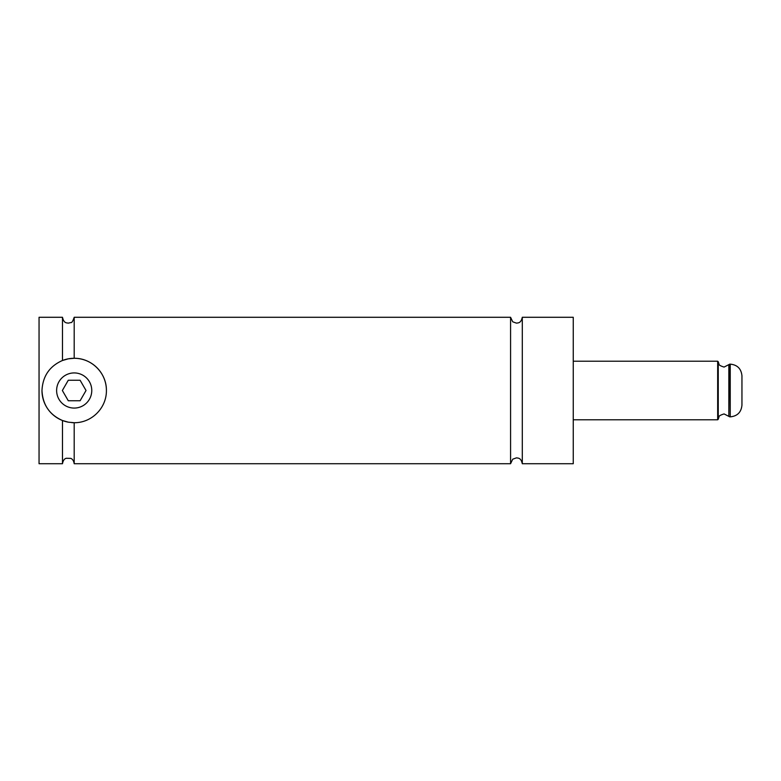 <?xml version="1.0" encoding="UTF-8"?>
<svg xmlns="http://www.w3.org/2000/svg" width="781" height="781" viewBox="0 0 781 781"><rect width="100%" height="100%" fill="white"/><g stroke="black" fill="none" stroke-linecap="round" stroke-linejoin="round"><path stroke-width="1.17" d="M522.294 317.281L522.294 463.719L573.254 463.719L573.254 317.281L522.294 317.281C520.966 323.373 518.125 322.826 516.436 323.139L512.707 321.792L510.579 317.281L510.579 463.719L512.707 459.208L516.436 457.861C518.125 458.174 520.966 457.627 522.294 463.719M71.725 422.619A32.216 32.216 0 0 0 74.195 422.716L74.195 463.719L510.579 463.719M62.48 420.51L62.48 463.719L39.05 463.719L39.05 317.281L62.48 317.281C63.935 323.549 66.658 322.758 68.337 323.139L70.915 322.543C71.784 322.924 72.877 321.167 74.195 317.281L74.195 358.284C91.67 358.03 106.665 373.064 106.411 390.5C106.616 408.004 91.699 422.941 74.195 422.716L68.337 422.179L62.48 420.51C49.564 414.848 42.73 404.841 41.979 390.5A32.216 32.216 0 0 0 68.337 422.179M62.48 317.281L62.48 360.49L68.337 358.821L74.195 358.284M56.622 390.5A17.572 17.572 0 0 0 74.195 408.072A17.572 17.572 0 0 0 91.767 390.5A17.572 17.572 0 0 0 74.195 372.928A17.572 17.572 0 0 0 56.622 390.5M741.95 375.856L741.95 405.144C741.257 412.261 737.352 416.166 730.235 416.859L730.235 364.141C737.352 364.834 741.257 368.739 741.95 375.856M41.979 390.5C42.73 376.169 49.564 366.162 62.48 360.49A32.216 32.216 0 0 1 106.411 390.5M80.111 400.751L86.027 390.5L80.111 380.249L68.279 380.249L62.363 390.5L68.279 400.751L80.111 400.751M728.839 390.5L728.839 364.629L724.085 367.07C720.541 365.986 718.842 365 718.998 364.122L718.247 361.749L718.247 419.251L718.998 416.878C718.842 416 720.541 415.014 724.085 413.93L728.839 416.371L728.839 390.5M573.254 419.787L717.671 419.787L717.671 361.212L718.247 361.749M728.839 364.629L729.796 364.141L730.235 416.859M62.48 463.719C63.456 458.496 66.004 458.496 66.18 458.271L70.749 458.379C70.632 458.359 73.512 458.984 74.195 463.719M573.254 361.212L717.671 361.212M74.195 317.281L510.579 317.281M729.796 416.859L728.839 416.371M718.247 419.251L717.671 419.787"/></g></svg>
